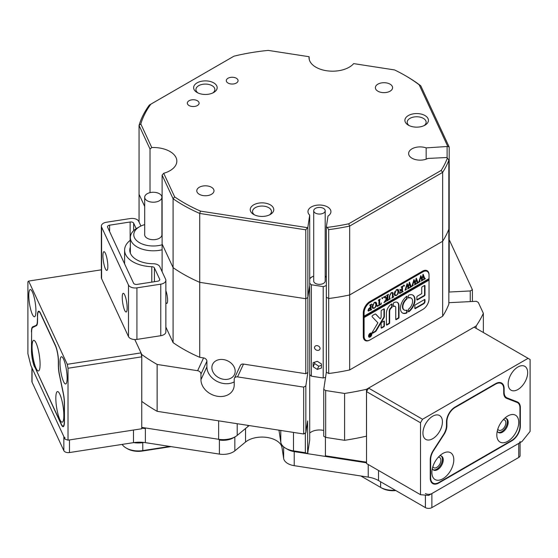 <?xml version="1.0" encoding="UTF-8"?>
<svg xmlns="http://www.w3.org/2000/svg" width="558" height="558" viewBox="0 0 558 558"><rect width="100%" height="100%" fill="white"/><g stroke="black" fill="none" stroke-linecap="round" stroke-linejoin="round"><path stroke-width="0.84" d="M35.921 310.82A13.776 2.909 -98.8 0 0 33.968 296.584A13.776 2.909 -98.8 0 0 30.251 289.525A13.776 2.909 -98.8 0 0 28.793 295.454A13.776 2.909 -98.8 0 0 30.746 309.69A13.776 2.909 -98.8 0 0 34.463 316.749A13.776 2.909 -98.8 0 0 35.921 310.82M67.12 378.045A13.776 2.909 -98.8 0 0 65.167 363.802A13.776 2.909 -98.8 0 0 61.45 356.743A13.776 2.909 -98.8 0 0 59.992 362.679A13.776 2.909 -98.8 0 0 61.945 376.915A13.776 2.909 -98.8 0 0 65.663 383.974A13.776 2.909 -98.8 0 0 67.12 378.045M27.9 281.818L27.9 353.737L30.871 365.553L65.042 439.174L68.013 440.164L68.013 368.245L67.267 364.304L28.639 281.072L27.9 281.818M37.002 324.972L32.58 326.911L34.436 326.625M36.291 325.084A12.053 2.546 -98.8 0 0 37.407 319.943L37.553 319.922M37.56 316.344L37.407 319.943M37.407 316.365A12.053 2.546 81.2 0 1 38.683 311.176A12.053 2.546 81.2 0 1 40.525 313.247L55.382 345.256A12.053 2.546 81.2 0 1 58.506 361.821L58.506 365.399A12.053 2.546 -98.8 0 0 59.615 375.346L63.333 393.174A12.053 2.546 81.2 0 1 64.449 403.113L64.449 421.492A12.053 2.546 81.2 0 1 63.173 426.682A12.053 2.546 81.2 0 1 61.324 424.61L61.54 424.575M34.791 366.962L61.324 424.61M34.582 366.99A12.053 2.546 81.2 0 1 31.464 350.431L31.611 350.403M31.618 332.031L31.464 350.431M31.464 332.052A12.053 2.546 81.2 0 1 32.58 326.911M67.267 364.304L141.014 352.893L134.813 339.536L141.774 354.532A195.161 112.674 180 0 0 157.133 364.451L157.133 411.323L303.678 433.991L303.678 387.119L237.555 376.894A3.446 2.713 -155.1 0 0 234.43 378.254A3.446 2.713 -155.1 0 0 234.227 379.189L234.227 384.818A17.221 13.58 -155.1 0 1 233.216 389.491A17.221 13.58 -155.1 0 1 214.691 395.636A17.221 13.58 -155.1 0 1 200.957 379.67L206.899 366.864A17.221 13.58 -155.1 0 0 216.504 381.093A17.221 13.58 -155.1 0 0 234.227 381.86M141.014 352.893L141.753 356.841L68.013 368.245M68.013 440.164L141.753 428.76L141.753 356.841M101.368 269.821L28.639 281.072M432.875 466.607A5.887 3.397 120 0 0 433.803 467.709A5.887 3.397 120 0 0 438.337 466.132A5.887 3.397 120 0 0 440.904 460.21A5.887 3.397 120 0 0 439.69 457.518A5.887 3.397 120 0 0 438.267 457.267M442.431 421.841A13.776 7.952 120 0 0 439.578 415.536A13.776 7.952 120 0 0 428.962 419.225A13.776 7.952 120 0 0 422.943 433.092A13.776 7.952 120 0 0 425.803 439.397A13.776 7.952 120 0 0 436.419 435.707A13.776 7.952 120 0 0 442.431 421.841M497.813 429.109A5.887 3.397 120 0 0 498.747 430.218A5.887 3.397 120 0 0 503.281 428.642A5.887 3.397 120 0 0 505.848 422.72A5.887 3.397 120 0 0 504.627 420.028A5.887 3.397 120 0 0 503.204 419.769M527.666 372.632A13.776 7.952 120 0 0 524.813 366.32A13.776 7.952 120 0 0 514.197 370.017A13.776 7.952 120 0 0 508.185 383.876A13.776 7.952 120 0 0 511.037 390.181A13.776 7.952 120 0 0 521.653 386.492A13.776 7.952 120 0 0 527.666 372.632M420.509 494.695L366.529 463.531L366.529 391.611L368.559 388.096L422.539 419.26L420.509 422.776L420.509 494.695L428.628 495.42L521.981 441.524L530.1 431.425L530.1 359.505L528.07 358.334L422.539 419.26M420.509 422.776L366.529 391.611M503.721 391.911L504.125 392.148L504.125 388.563A12.053 6.961 -60 0 0 501.628 383.046A12.053 6.961 -60 0 0 495.602 383.646L455.014 407.075A12.053 6.961 -60 0 0 446.491 421.841L446.491 425.419A12.053 6.961 120 0 1 443.443 434.717L433.294 450.411A12.053 6.961 -60 0 0 430.253 459.708L430.253 478.08A12.053 6.961 -60 0 0 432.75 483.598A12.053 6.961 -60 0 0 438.776 483.005L511.832 440.82L511.428 440.59M504.125 392.148A12.053 6.961 120 0 0 506.622 397.666A12.053 6.961 120 0 0 507.166 397.931L517.315 401.9A12.053 6.961 -60 0 1 517.859 402.165A12.053 6.961 -60 0 1 520.356 407.682L519.944 407.445M519.951 425.824L520.356 426.061L520.356 407.682M520.356 426.061A12.053 6.961 -60 0 1 511.832 440.82M528.07 358.334L474.091 327.169L368.559 388.096M40.085 364.304A15.498 3.278 -98.8 0 0 34.456 340.603A15.498 3.278 -98.8 0 0 32.057 347.02A15.498 3.278 -98.8 0 0 34.659 364.458A15.498 3.278 -98.8 0 0 39.081 370.512A15.498 3.278 -98.8 0 0 40.085 364.304M63.849 415.522A15.498 3.278 -98.8 0 0 58.227 391.821A15.498 3.278 -98.8 0 0 55.828 398.238A15.498 3.278 -98.8 0 0 58.43 415.675A15.498 3.278 -98.8 0 0 62.852 421.729A15.498 3.278 -98.8 0 0 63.849 415.522M31.611 332.387L31.611 350.745A11.481 2.427 -98.8 0 0 34.582 366.522L61.324 424.143A11.481 2.427 -98.8 0 0 63.082 426.117A11.481 2.427 -98.8 0 0 64.296 421.171L64.296 402.813A11.481 2.427 -98.8 0 0 63.235 393.341L59.42 375.004A11.481 2.427 81.2 0 1 58.353 365.532L58.353 361.5A11.481 2.427 -98.8 0 0 55.382 345.723L40.525 313.715A11.481 2.427 -98.8 0 0 38.774 311.741A11.481 2.427 -98.8 0 0 37.553 316.686L37.553 320.717A11.481 2.427 81.2 0 1 36.493 325.614L32.678 327.497A11.481 2.427 -98.8 0 0 31.611 332.387M453.793 459.806A15.498 8.949 120 0 0 442.836 453.473A15.498 8.949 120 0 0 431.878 472.459A15.498 8.949 120 0 0 442.836 478.785A15.498 8.949 120 0 0 453.793 459.806M432.317 468.643A8.035 4.638 120 0 0 433.538 470.045A8.035 4.638 120 0 0 439.732 467.89A8.035 4.638 120 0 0 443.24 459.806A8.035 4.638 120 0 0 441.573 456.123A8.035 4.638 120 0 0 439.753 455.767M441.148 455.928A8.035 4.638 -60 0 1 442.431 459.332A8.035 4.638 -60 0 1 439.181 467.137A8.035 4.638 -60 0 1 433.154 469.773M518.738 422.308A15.498 8.949 120 0 0 507.773 415.982A15.498 8.949 120 0 0 496.815 434.961A15.498 8.949 120 0 0 507.773 441.294A15.498 8.949 120 0 0 518.738 422.308M497.262 431.153A8.035 4.638 120 0 0 498.482 432.548A8.035 4.638 120 0 0 504.676 430.399A8.035 4.638 120 0 0 508.185 422.308A8.035 4.638 120 0 0 506.518 418.633A8.035 4.638 120 0 0 504.697 418.27M506.092 418.43A8.035 4.638 -60 0 1 507.368 421.841A8.035 4.638 -60 0 1 504.125 429.639A8.035 4.638 -60 0 1 498.099 432.283M430.657 459.485L430.657 477.85A11.481 6.626 120 0 0 433.036 483.102A11.481 6.626 120 0 0 438.776 482.537L511.832 440.353A11.481 6.626 120 0 0 519.951 426.291L519.951 407.933A11.481 6.626 120 0 0 517.573 402.681A11.481 6.626 120 0 0 517.05 402.43L506.615 398.342A11.481 6.626 -60 0 1 506.092 398.091A11.481 6.626 -60 0 1 503.721 392.832L503.721 388.8A11.481 6.626 120 0 0 501.342 383.541A11.481 6.626 120 0 0 495.602 384.113L455.014 407.542A11.481 6.626 120 0 0 446.895 421.604L446.895 425.642A11.481 6.626 -60 0 1 443.994 434.494L433.559 450.634A11.481 6.626 120 0 0 430.657 459.485L430.26 459.255M234.848 436.963L234.848 450.843L245.548 442.027A20.088 11.599 180 0 1 276.21 440.478A20.088 11.599 180 0 1 282.013 447.669L283.638 458.39L283.638 446.805M69.478 439.941L69.478 452.552A4.59 2.651 180 0 1 65.042 451.861A4.59 2.651 180 0 1 63.849 450.676L63.849 436.614A4.59 2.651 0 0 0 65.042 437.807M141.753 428.202A22.962 13.259 180 0 1 145.38 428.586L145.38 442.647L219.385 454.093L219.385 440.032A14.348 8.286 0 0 0 234.165 437.305M145.38 428.586L141.753 428.021M520.077 442.627L520.077 455.586A4.59 2.651 180 0 1 518.738 457.462L518.738 443.401A4.59 2.651 0 0 0 520.077 441.524M425.384 493.551A4.59 2.651 0 0 0 431.878 493.551L431.878 507.606L518.738 457.462M431.878 507.606A4.59 2.651 180 0 1 425.384 507.606L425.384 495.134M378.512 470.45L378.512 480.55L425.384 507.606M378.512 480.55A22.962 13.259 0 0 0 368.224 477.118L368.224 464.507M286.868 448.883A14.348 8.286 0 0 0 294.219 451.61L294.219 465.672L368.224 477.118M294.219 465.672A14.348 8.286 180 0 1 283.638 458.39M234.848 450.843A14.348 8.286 180 0 1 219.385 454.093M145.38 442.647A22.962 13.259 0 0 0 133.495 442.647L133.495 430.037M69.478 452.552L133.495 442.647M31.904 367.429A4.59 2.651 0 0 0 32.057 368.113L32.057 382.174L63.849 450.676M32.057 382.174A4.59 2.651 180 0 1 31.904 381.484L31.904 367.778M32.057 368.113L63.849 436.614M248.889 425.831A20.088 11.599 180 0 1 249.384 425.594A20.088 11.599 0 0 0 248.889 425.831M303.678 433.991L305.84 432.743L307.632 420.927L307.639 453.689L294.219 451.61L366.529 462.798L325.656 456.472L325.398 455.809L366.529 462.17M431.878 493.551L518.738 443.401M360.859 475.981L380.619 487.392A17.221 9.939 0 0 0 395.231 490.203M395.824 490.545A15.498 8.949 180 0 1 381.839 488.097L380.619 487.392L380.619 481.763M122.16 444.398A17.221 9.939 0 0 0 126.164 448.025A17.221 9.939 0 0 0 142.799 450.599L169.792 446.421M143.95 442.452L142.799 442.634A17.221 9.939 180 0 1 133.739 442.613M171.013 446.609L142.353 451.045A15.498 8.949 180 0 1 127.384 448.73L126.164 448.025M211.894 367.638A12.053 9.507 -155.1 0 0 221.505 378.812A12.053 9.507 -155.1 0 0 234.472 374.509A12.053 9.507 -155.1 0 0 235.176 371.237A12.053 9.507 -155.1 0 0 225.565 360.056A12.053 9.507 -155.1 0 0 212.598 364.36A12.053 9.507 -155.1 0 0 211.894 367.638M278.826 430.148A17.221 9.939 180 0 1 279.16 431.411L280.779 442.131A17.221 9.939 0 0 0 285.759 448.297L285.759 448.297A17.221 9.939 0 0 0 293.48 450.871L305.359 452.705L305.359 433.022M287.788 449.469L285.759 448.297L287.788 449.469A14.348 8.286 180 0 0 294.219 451.61L293.48 450.871L293.48 432.415M141.753 427.393L218.638 439.292A17.221 9.939 0 0 0 235.274 436.719L235.274 436.719A17.221 9.939 0 0 0 237.206 435.386L247.898 426.57A17.221 9.939 180 0 1 249.28 425.573M165.872 302.45A7.177 1.514 -98.8 0 0 166.828 303.399A7.177 1.514 -98.8 0 0 167.588 300.309A7.177 1.514 -98.8 0 0 165.872 290.767M197.63 370.714L203.572 357.915A3.446 2.713 24.9 0 1 206.899 361.242L200.957 374.041A3.446 2.713 -155.1 0 0 197.63 370.714L157.133 364.451M203.572 357.915L199.715 357.315A157.851 91.135 180 0 1 173.092 342.633L165.872 327.079M199.715 357.315L199.715 282.327L305.777 298.732L305.777 373.72L243.497 364.088L237.555 376.894M303.678 387.119L305.84 385.871L307.863 372.521L305.777 373.72M200.957 374.041L200.957 379.67M141.753 401.362L141.774 401.397A195.161 112.674 0 0 0 157.133 411.323M307.639 453.689L309.697 440.102L309.697 285.438L307.863 297.533L307.863 372.521M305.84 432.743L305.84 385.871M448.834 302.687L476.358 301.292L478.297 302.415L483.361 313.331A195.161 112.674 180 0 1 476.162 325.97L366.48 389.296A195.161 112.674 180 0 1 344.586 393.453L325.684 390.523L323.745 389.407L326.353 372.165L328.69 373.511L328.69 298.523L326.353 297.177L326.353 226.876L327.992 216.065A11.481 6.626 0 0 0 330.929 211.635A11.481 6.626 0 0 0 327.56 206.955A11.481 6.626 0 0 0 315.054 205.518A11.481 6.626 0 0 0 307.967 211.635A11.481 6.626 0 0 0 309.697 215.137L307.863 227.232L305.777 229.84L199.715 213.435A157.851 91.135 180 0 1 183.066 205.079A157.851 91.135 180 0 1 173.092 198.753L162.12 175.107L162.12 243.999L173.092 267.645L173.092 342.633M349.657 369.947L349.657 294.959L442.654 241.265L442.654 172.373A157.851 91.135 180 0 0 448.834 160.265L448.834 304.152A157.851 91.135 180 0 1 442.654 316.253L349.657 369.947A157.851 91.135 180 0 1 328.69 373.511M344.586 393.453L344.586 440.318L325.684 437.395L325.684 390.523M325.684 437.395L323.745 436.272L323.745 389.407M366.529 436.133L366.48 436.161A195.161 112.674 0 0 1 344.586 440.318M326.353 372.165L326.353 297.177L328.69 298.523A157.851 91.135 0 0 0 349.657 294.959A157.851 91.135 180 0 1 328.69 298.523L328.69 229.631L327.246 227.385L326.353 226.876M325.398 437.228L325.398 455.809M327.246 227.385A156.128 90.138 0 0 0 348.708 223.8L441.176 170.42L442.654 172.373L349.657 226.067L349.657 294.959L442.654 241.265A157.851 91.135 0 0 0 448.834 229.164A157.851 91.135 180 0 1 442.654 241.265L442.654 316.253M441.176 170.42A156.128 90.138 0 0 0 447.383 158.026L446.498 157.509L427.77 158.458A11.481 6.626 180 0 1 415.424 159.574A11.481 6.626 180 0 1 408.623 153.527A11.481 6.626 180 0 1 414.531 147.731A11.481 6.626 180 0 1 426.166 147.898L447.788 146.447L419.197 84.844L420.774 85.806L449.197 147.04L449.197 215.932L448.834 216.141L449.197 215.932L449.197 290.92L448.834 291.13M150.025 192.636L150.025 149.049L139.054 125.404L139.054 194.303L144.689 206.446L139.054 194.303L139.054 222.014M162.12 271.711L162.12 243.999L173.092 267.645A157.851 91.135 0 0 0 183.066 273.971A157.851 91.135 0 0 0 199.715 282.327A157.851 91.135 180 0 1 173.092 267.645L173.092 198.753L174.661 196.876A156.128 90.138 0 0 0 184.286 202.966A156.128 90.138 0 0 0 200.489 211.112L307.186 227.622M307.863 227.232L307.863 297.533L305.777 298.732L305.777 229.84M326.353 276.649A11.481 6.626 0 0 0 325.188 276.203A11.481 6.626 0 0 1 326.353 276.649M312.089 276.852A11.481 6.626 0 0 0 309.697 278.442A11.481 6.626 0 0 1 312.089 276.852M448.834 292.043L470.241 290.955L470.241 301.606M449.197 239.71L472.403 289.714L470.241 290.955M472.403 289.714L472.403 301.494M483.361 313.331L483.361 332.526M141.774 401.397L141.774 354.532M476.162 328.369L476.162 325.97M366.48 389.296L366.48 436.161M309.697 433.106A11.481 6.626 180 0 1 323.745 430.455M235.274 436.719L233.244 437.89A14.348 8.286 180 0 1 219.385 440.032L218.638 439.292L218.638 420.837M364.095 316.156L364.095 312.871A8.607 4.973 120 0 1 370.184 302.324L422.943 271.865A8.607 4.973 120 0 1 427.254 271.439A8.607 4.973 120 0 1 429.032 275.38L429.032 278.658L364.095 316.156L363.683 315.919L364.095 317.558L429.032 280.067L429.032 274.913A9.186 5.301 120 0 0 427.135 270.707A9.186 5.301 120 0 0 422.539 271.16L369.773 301.627A9.186 5.301 120 0 0 363.279 312.871L363.279 336.307A9.186 5.301 120 0 0 365.183 340.513A9.186 5.301 120 0 0 369.773 340.059L422.539 309.592A9.186 5.301 120 0 0 422.552 309.585L422.539 309.592M206.899 361.242L206.899 366.864M234.43 378.254L240.372 365.448A3.446 2.713 24.9 0 1 243.497 364.088M364.13 339.522A9.186 5.301 120 0 0 364.632 339.529M426.005 270.721A9.186 5.301 120 0 0 425.747 270.288M305.359 452.705L307.632 453.668M144.689 224.616A19.516 11.265 0 0 0 139.5 226.764A19.516 11.265 0 0 0 133.787 234.527A19.516 11.265 0 0 0 162.12 244.781M162.12 249.782A22.962 13.259 180 0 1 130.342 237.541A22.962 13.259 180 0 1 130.342 237.303A22.962 13.259 180 0 1 137.066 228.166L139.5 226.764M161.911 197.33A8.607 4.973 0 0 0 161.911 197.239A8.607 4.973 0 0 0 153.38 192.266A8.607 4.973 0 0 0 144.696 197.148A8.607 4.973 0 0 0 144.689 197.239A8.607 4.973 0 0 0 153.22 202.205A8.607 4.973 0 0 0 161.911 197.33M144.696 234.639A8.607 4.973 0 0 0 144.689 234.73A8.607 4.973 0 0 0 153.22 239.703A8.607 4.973 0 0 0 161.911 234.82A8.607 4.973 0 0 0 161.911 234.73A8.607 4.973 0 0 0 161.911 234.639M130.342 247.166A23.534 13.587 -0 0 0 129.77 250.151A23.534 13.587 -0 0 0 136.661 259.756A23.534 13.587 -0 0 0 153.171 263.739A6.891 3.976 180 0 1 159.79 266.682L165.635 279.293A6.891 3.976 180 0 1 165.872 280.318A6.891 3.976 180 0 1 160.767 284.161L136.926 287.851A6.891 3.976 180 0 1 130.272 286.819A6.891 3.976 180 0 1 128.486 285.04L101.598 227.099A6.891 3.976 180 0 1 101.368 226.067A6.891 3.976 180 0 1 106.473 222.23L130.314 218.541A6.891 3.976 180 0 1 136.968 219.566A6.891 3.976 180 0 1 138.747 221.352L140.916 226.025M101.598 227.099L101.598 278.651L128.486 336.593A6.891 3.976 0 0 0 130.272 338.378A6.891 3.976 0 0 0 136.926 339.404L136.926 287.851M102.937 255.759A9.472 2.002 81.2 0 1 103.941 251.679A9.472 2.002 81.2 0 1 106.494 256.534A9.472 2.002 81.2 0 1 107.84 266.319A9.472 2.002 81.2 0 1 106.836 270.4A9.472 2.002 81.2 0 1 104.276 265.545A9.472 2.002 81.2 0 1 102.937 255.759M122.251 297.372A9.472 2.002 81.2 0 1 123.255 293.292A9.472 2.002 81.2 0 1 125.808 298.146A9.472 2.002 81.2 0 1 127.154 307.932A9.472 2.002 81.2 0 1 126.15 312.013A9.472 2.002 81.2 0 1 123.59 307.158A9.472 2.002 81.2 0 1 122.251 297.372M151.797 282.118L151.797 266.696A28.702 16.573 180 0 1 133.006 261.869A28.702 16.573 180 0 1 124.601 250.151A28.702 16.573 180 0 1 130.342 240.205M151.797 266.696A2.867 1.66 180 0 1 154.42 267.924L159.651 279.188A2.867 1.66 180 0 1 159.748 279.621A2.867 1.66 180 0 1 157.621 281.218L137.101 284.392A2.867 1.66 180 0 1 133.585 283.22L107.589 227.204A2.867 1.66 180 0 1 107.492 226.771A2.867 1.66 180 0 1 109.619 225.174L130.133 222A2.867 1.66 180 0 1 132.909 222.426A2.867 1.66 180 0 1 133.648 223.172L136.208 228.689M165.872 280.318L165.872 331.877A6.891 3.976 180 0 1 160.767 335.714L136.926 339.404M101.598 278.651A6.891 3.976 180 0 1 101.368 277.626L101.368 226.067M368.608 336.509A2.009 1.158 120 0 0 368.768 336.641A2.009 1.158 120 0 0 368.991 336.725M368.761 335.958A2.009 1.158 120 0 0 369.18 336.879A2.009 1.158 120 0 0 370.728 336.334A2.009 1.158 120 0 0 371.6 334.312A2.009 1.158 120 0 0 371.189 333.398A2.009 1.158 120 0 0 369.64 333.935A2.009 1.158 120 0 0 368.761 335.958M371.802 334.2A2.295 1.325 120 0 0 371.328 333.147A2.295 1.325 120 0 0 369.556 333.761A2.295 1.325 120 0 0 368.559 336.069A2.295 1.325 120 0 0 369.033 337.123A2.295 1.325 120 0 0 370.805 336.509A2.295 1.325 120 0 0 371.802 334.2M371.349 333.524A2.295 1.325 120 0 0 371.105 333.063M372.081 316.463A0.858 0.495 120 0 0 372.193 316.805L377.885 322.831L372.284 332.24A0.858 0.495 120 0 0 372.095 332.861A0.858 0.495 120 0 0 372.277 333.252A0.858 0.495 120 0 0 372.702 333.21L375.401 331.654A1.723 0.997 120 0 0 376.238 330.782L384.009 317.725A1.723 0.997 120 0 0 384.385 316.491L384.385 309.216A0.691 0.398 120 0 0 383.897 308.937L381.63 310.248A0.691 0.398 120 0 0 381.142 311.092L381.142 316.763A1.723 0.997 -60 0 1 380.765 317.997L380.256 318.841L375.848 314.182A1.723 0.997 120 0 0 375.715 314.07A1.723 0.997 120 0 0 374.857 314.161L372.688 315.409A0.858 0.495 120 0 0 372.081 316.463M372.123 333.049A0.858 0.495 120 0 0 372.298 332.973L374.99 331.417A1.723 0.997 120 0 0 375.834 330.545L383.604 317.488A1.723 0.997 120 0 0 383.981 316.253L383.981 308.986A0.691 0.398 120 0 0 383.974 308.902M400.421 308.302A10.33 5.964 120 0 0 402.562 313.031A10.33 5.964 120 0 0 406.538 313.094A0.704 0.405 120 0 0 407.117 312.194L407.117 310.499A0.704 0.405 120 0 0 406.719 310.171A6.891 3.976 -60 0 1 404.285 310.053A6.891 3.976 -60 0 1 402.855 306.9A6.891 3.976 -60 0 1 406.719 299.158A0.704 0.405 120 0 0 407.117 298.37L407.117 296.682A0.704 0.405 120 0 0 406.538 296.444A10.33 5.964 120 0 0 400.421 308.302M402.36 312.912A10.33 5.964 120 0 0 406.133 312.864A0.704 0.405 120 0 0 406.712 311.964L406.712 310.269A0.704 0.405 120 0 0 406.705 310.171M404.083 309.92A6.891 3.976 -60 0 1 403.873 309.816A6.891 3.976 -60 0 1 402.451 306.663A6.891 3.976 -60 0 1 406.315 298.928A0.704 0.405 120 0 0 406.712 298.139L406.712 296.444A0.704 0.405 120 0 0 406.705 296.354M389.282 298.035L389.379 298.656L390.363 298.893L388.668 299.716L389.275 299.095L389.345 296.2L391.221 292.699L393.02 292.817L393.139 296.277L393.815 296.905L391.786 298.077L392.372 297.351L392.462 294.192L392.1 292.81L391.193 292.943L389.686 295.97L389.784 298.886L390.188 298.844M392.686 292.399L392.727 296.047L393.634 296.849M384.671 297.602L383.395 297.295L385.613 296.012L385.48 296.982L387.182 297.916L387.14 295.573L386.506 295.496L388.535 294.324L387.859 295.733L387.908 299.876L388.535 299.953L386.506 301.125L387.182 299.716L387.182 298.021L385.376 301.09L385.718 301.578L383.953 302.596L386.527 298.621L383.709 297.114M384.86 296.444L385.48 296.982M387.14 295.573L386.764 295.349M387.538 294.798L387.496 299.646L388.047 299.974M384.971 301.257L385.606 301.48M381.972 297.567L382.788 298.035L382.376 298.739L381.972 298.502L382.376 297.805L382.788 298.035L382.376 297.805L381.972 298.502L382.376 298.739L381.972 298.502M381.295 302.931L381.233 304.166L377.236 306.475L377.173 305.317L378.226 305.665L378.931 305.261L378.931 300.888L378.833 300.267L378.254 300.26L380.284 299.088L379.684 299.82L379.607 304.87L380.682 304.194L381.295 302.931M377.187 305.533L378.226 305.665M376.769 303.957L375.98 306.558L374.348 308.218L372.744 308.358L372.033 306.698L374.411 302.401L376.05 302.22L376.769 303.957L376.357 303.719L375.576 306.321M367.973 310.297L369.508 307.89L370.338 307.514L370.24 305.233L369.661 305.219L371.691 304.047L371.014 305.456L371.112 309.669L371.691 309.676L368.329 311.071L367.973 310.297M370.24 305.233L369.71 305.198M370.679 304.556L370.7 309.432L371.516 309.62M398.886 291.185L398.098 293.787L396.473 295.447L394.869 295.587L394.15 293.926L396.529 289.63L398.168 289.449L398.886 291.185L398.482 290.948L397.694 293.55M399.695 292.252L400.714 292.685L401.795 292.057L401.795 289.637L400.17 291.36L400.17 289.56L400.916 289.909L401.795 289.407L401.753 287.133L401.118 287.063L403.148 285.891L402.471 287.293L402.513 291.436L403.148 291.513L399.633 293.543L399.563 292.336L399.967 292.887L399.563 292.65M400.309 289.483L400.916 289.909M401.753 287.133L401.383 286.91M402.151 286.359L402.109 291.206L402.66 291.541M403.692 285.033L404.501 285.501L404.097 286.205L403.692 285.968L404.097 285.264L404.501 285.501L404.097 285.264L403.692 285.968L404.097 286.205L403.692 285.968M406.461 289.442L405.031 290.272L407.131 283.513L408.337 286.163L409.488 282.153L411.134 286.435L411.665 286.596L409.865 287.635L410.339 286.847L409.202 283.638L408.533 286.693L409.481 287.858L407.598 288.946L408.107 288.116L407.019 284.95L405.924 289.4L406.461 289.442M409.23 282.299L410.73 286.198L411.665 286.442M408.205 286.087L409.091 287.788M405.666 289.253L406.112 289.588M413.297 285.501L411.86 286.324L413.959 279.565L415.166 282.215L416.317 278.205L417.963 282.488L418.493 282.655L416.7 283.687L417.175 282.906L416.038 279.697L415.361 282.746L416.31 283.91L414.427 284.999L414.943 284.168L413.855 281.002L412.76 285.459L413.297 285.501M416.059 278.358L417.558 282.257L418.493 282.494M415.04 282.146L415.919 283.848M412.495 285.305L412.941 285.647M420.125 281.553L418.695 282.383L420.795 275.624L422.001 278.275L423.152 274.264L424.798 278.547L425.329 278.707L423.529 279.746L424.003 278.958L422.866 275.75L422.197 278.805L423.145 279.97L421.262 281.058L421.778 280.228L420.69 277.061L419.595 281.511L420.125 281.553M422.894 274.41L424.394 278.309L425.329 278.554M421.876 278.198L422.755 279.9M419.33 281.365L419.776 281.699M364.095 317.558L364.095 336.307A8.607 4.973 120 0 0 365.874 340.247A8.607 4.973 120 0 0 370.184 339.822L422.943 309.355A8.607 4.973 120 0 0 429.032 298.816L429.032 280.067L428.628 278.895M415.326 304.856A0.704 0.405 120 0 0 414.831 305.714L414.831 308.316A0.704 0.405 120 0 0 415.326 308.602L423.759 303.733A1.723 0.997 120 0 0 424.973 301.627L424.973 299.855A0.704 0.405 120 0 0 424.478 299.569L415.326 304.856M421.729 293.654L417.356 296.186A0.704 0.405 120 0 0 416.861 297.044L416.861 299.646A0.704 0.405 120 0 0 417.356 299.932L424.478 295.817A0.704 0.405 120 0 0 424.973 294.959L424.973 285.794A0.704 0.405 120 0 0 424.478 285.508L422.225 286.812A0.704 0.405 120 0 0 421.729 287.67L421.729 293.654M389.665 311.231A2.867 1.66 -60 0 1 391.549 307.807A0.704 0.405 120 0 0 392.1 306.809L392.1 304.305A0.704 0.405 120 0 0 391.59 304.026A7.463 4.311 120 0 0 386.415 313.108L386.415 324.728A0.691 0.398 120 0 0 386.903 325.014L389.177 323.703A0.691 0.398 120 0 0 389.665 322.859L389.665 311.231L389.261 311.001A2.867 1.66 -60 0 1 391.144 307.57L391.549 307.807M408.728 309.013A0.704 0.405 120 0 0 408.337 309.802L408.337 311.497A0.704 0.405 120 0 0 408.909 311.727A10.33 5.964 120 0 0 414.678 302.652A10.33 5.964 120 0 0 412.892 295.14A10.33 5.964 120 0 0 408.909 295.077A0.704 0.405 120 0 0 408.337 295.977L408.337 297.672A0.704 0.405 120 0 0 408.728 298A6.891 3.976 -60 0 1 411.169 298.118A6.891 3.976 -60 0 1 412.397 302.994A6.891 3.976 -60 0 1 408.728 309.013M383.897 326.744A0.691 0.398 120 0 0 384.385 325.9L384.385 321.401A0.691 0.398 120 0 0 383.897 321.122L381.63 322.433A0.691 0.398 120 0 0 381.142 323.277L381.142 327.776A0.691 0.398 120 0 0 381.63 328.055L383.897 326.744L383.492 326.514A0.691 0.398 120 0 0 383.981 325.67L383.981 321.171A0.691 0.398 120 0 0 383.974 321.087M393.795 306.502A2.867 1.66 -60 0 1 395.155 306.405A2.867 1.66 -60 0 1 395.755 307.716L395.755 319.329A0.704 0.405 120 0 0 396.25 319.615L398.503 318.318A0.704 0.405 120 0 0 398.998 317.453L398.998 305.84A7.463 4.311 120 0 0 397.456 302.429A7.463 4.311 120 0 0 393.822 302.743A0.704 0.405 120 0 0 393.313 303.608L393.313 306.209A0.704 0.405 120 0 0 393.795 306.502L393.39 306.272A2.867 1.66 -60 0 1 394.75 306.168A2.867 1.66 -60 0 1 394.938 306.314M369.633 334.981L369.222 334.835L369.661 334.577L370.407 335.037L370.184 334.284L370.861 333.893L370.861 335.763L369.57 336.042L369.982 335.351L369.222 334.891M370.407 335.616L370.798 335.749M369.647 335.749L370.261 336.111L369.57 336.042M395.762 319.42A0.704 0.405 120 0 0 395.845 319.385L398.098 318.081A0.704 0.405 120 0 0 398.593 317.223L398.593 305.61A7.463 4.311 120 0 0 397.247 302.317M381.149 327.86A0.691 0.398 120 0 0 381.219 327.825L383.492 326.514M408.344 297.763A6.891 3.976 -60 0 1 410.765 297.888A6.891 3.976 -60 0 1 410.96 298.014M408.344 311.587A0.704 0.405 120 0 0 408.505 311.49A10.33 5.964 120 0 0 414.231 302.603A10.33 5.964 120 0 0 412.683 295.029M386.422 324.812A0.691 0.398 120 0 0 386.499 324.777L388.773 323.466A0.691 0.398 120 0 0 389.261 322.622L389.261 311.001M391.144 307.57A0.704 0.405 120 0 0 391.695 306.579L391.695 304.075A0.704 0.405 120 0 0 391.688 303.984M391.695 306.579L392.1 306.809M416.868 299.737A0.704 0.405 120 0 0 416.952 299.702L424.073 295.587A0.704 0.405 120 0 0 424.568 294.729L424.568 285.563A0.704 0.405 120 0 0 424.561 285.466M375.499 314.001L380.256 318.841M414.838 308.407A0.704 0.405 120 0 0 414.922 308.372L423.355 303.503A1.723 0.997 120 0 0 424.568 301.39L424.568 299.618A0.704 0.405 120 0 0 424.561 299.527M368.845 336.976A2.295 1.325 120 0 0 369.368 336.948M370.965 333.314A2.009 1.158 120 0 0 370.777 333.161A2.009 1.158 120 0 0 370.589 333.084M369.556 334.64L370.226 335.142M370.268 335.114L369.842 335.867L369.166 335.811M369.933 334.919L369.438 335.63L369.801 335.825M369.842 335.867L370.407 335.895L370.338 335.156M363.683 317.328L428.628 279.83M370.7 309.432L371.105 309.383L370.7 309.432M371 309.606L370.338 309.99M369.187 310.639L368.147 310.918M368.545 308.714L368.936 310.429M370.338 310.136L370.338 307.73L368.782 309.774L369.103 310.604L370.338 310.136M368.378 309.544L368.782 309.774M373.616 308.149L372.556 308.218M375.841 302.129L376.357 303.719M372.598 304.445L372.437 305.889L373.135 307.89M372.437 305.889L373.33 308.002L374.418 307.946L375.464 306.781L375.952 304.445L374.927 302.29M374.223 302.52L372.842 306.126M375.443 302.61L374.418 302.631M380.87 303.957L381.233 304.166M379.405 304.752L378.931 305.024M377.571 305.812L377.215 306.021M377.013 305.435L377.815 305.435M379.28 299.583L379.203 304.633L379.607 304.87M384.399 297.442L386.527 298.621M387.845 299.876L387.147 300.288M386.275 298.6L386.778 297.784L387.182 298.021M385.146 301.439L384.671 301.711M389.672 298.823L389.296 299.046M392.727 296.047L393.23 296.612L392.727 296.047M393.125 296.828L392.407 297.247M389.379 298.656L389.777 298.607L389.379 298.656M395.741 295.377L394.673 295.447M397.959 289.358L398.482 290.948M394.715 291.674L394.555 293.117L395.259 295.119M394.555 293.117L395.455 295.231L396.543 295.175L397.582 294.01L398.077 291.674L397.045 289.518M396.34 289.748L394.959 293.355M397.568 289.839L396.536 289.86M399.898 289.246L400.511 289.679M402.457 291.443L401.795 291.827M399.96 292.88L399.605 293.089M407.089 283.659L408.337 286.163M410.73 286.198L411.253 286.205L410.73 286.198M411.1 286.456L410.339 286.896M408.128 286.456L408.533 286.693M408.289 286.889L408.693 287.119M408.4 287.21L408.805 287.447M408.923 287.712L408.107 288.179M405.52 289.17L405.945 289.49M413.924 279.718L415.166 282.215M417.558 282.257L418.088 282.264L417.558 282.257M417.928 282.508L417.168 282.948M414.957 282.515L415.361 282.746M415.117 282.941L415.522 283.178M415.236 283.262L415.64 283.499M415.759 283.764L414.936 284.238M412.355 285.222L412.774 285.55M420.753 275.771L422.001 278.275M424.394 278.309L424.924 278.316L424.394 278.309M424.764 278.568L424.003 279.007M421.792 278.568L422.197 278.805M421.953 279L422.357 279.23M422.064 279.321L422.469 279.551M422.594 279.816L421.771 280.29M419.184 281.281L419.609 281.602M313.903 209.885A5.74 3.313 0 0 0 313.708 210.743A5.74 3.313 0 0 0 318.695 214.028A5.74 3.313 0 0 0 324.993 211.594A5.74 3.313 0 0 0 325.188 210.743A5.74 3.313 0 0 0 320.194 207.45A5.74 3.313 0 0 0 313.903 209.885M313.708 210.743L313.708 281.044A5.74 3.313 0 0 0 318.695 284.329A5.74 3.313 0 0 0 324.993 281.902A5.74 3.313 0 0 0 325.188 281.044L325.188 210.743M320.062 348.443A2.867 2.267 -155.1 0 0 317.774 345.786A2.867 2.267 -155.1 0 0 314.691 346.811A2.867 2.267 -155.1 0 0 314.517 347.585A2.867 2.267 -155.1 0 0 316.805 350.25A2.867 2.267 -155.1 0 0 319.894 349.224A2.867 2.267 -155.1 0 0 320.062 348.443M309.697 279.063A10.33 5.964 180 0 1 313.708 276.084M326.353 285.473A10.33 5.964 180 0 1 323.208 286.596L311.378 284.768A10.33 5.964 180 0 1 309.697 283.018M325.586 377.229A10.33 5.964 180 0 1 323.208 377.989L323.208 286.596M317.293 369.417L321.45 368.029L321.45 363.969L317.293 361.298L313.136 362.686L313.136 366.745L317.293 369.417L318.778 366.215L321.45 365.323M323.208 377.989L311.378 376.162L311.378 284.768M311.378 376.162A10.33 5.964 180 0 1 309.697 374.411M325.188 276.956L326.353 277.138M314.621 362.191L314.621 363.544L318.778 366.215M314.621 363.544L313.136 366.745M200.489 211.112L199.715 213.435L199.715 282.327L305.777 298.732L307.863 297.533L309.697 285.438L309.697 215.137M162.12 175.107L163.71 173.287A23.534 13.587 0 0 0 176.837 161.102A23.534 13.587 0 0 0 169.946 151.49A23.534 13.587 0 0 0 151.762 147.542L150.025 149.049M424.987 115.555A11.767 6.794 180 0 1 424.987 125.159A11.767 6.794 180 0 1 408.344 125.159L408.344 125.159A11.767 6.794 180 0 1 408.344 115.555A11.767 6.794 180 0 1 424.987 115.555M424.087 125.634A9.472 5.468 0 0 0 426.138 122.237A9.472 5.468 0 0 0 423.362 118.366A9.472 5.468 0 0 0 413.039 117.18A9.472 5.468 0 0 0 407.194 122.237A9.472 5.468 0 0 0 409.244 125.634M213.714 82.87A11.767 6.794 180 0 1 213.714 92.482A11.767 6.794 180 0 1 197.072 92.482L197.072 92.482A11.767 6.794 180 0 1 197.072 82.87A11.767 6.794 180 0 1 213.714 82.87M212.814 92.949A9.472 5.468 0 0 0 214.865 89.552A9.472 5.468 0 0 0 212.089 85.681A9.472 5.468 0 0 0 201.766 84.495A9.472 5.468 0 0 0 195.921 89.552A9.472 5.468 0 0 0 197.971 92.949M270.323 204.849A11.767 6.794 180 0 1 270.323 214.453A11.767 6.794 180 0 1 253.681 214.453L253.681 214.453A11.767 6.794 180 0 1 253.681 204.849A11.767 6.794 180 0 1 270.323 204.849M269.423 214.928A9.472 5.468 0 0 0 271.474 211.531A9.472 5.468 0 0 0 268.698 207.66A9.472 5.468 0 0 0 258.375 206.474A9.472 5.468 0 0 0 252.53 211.531A9.472 5.468 0 0 0 254.581 214.928M199.304 194.296A8.607 4.973 0 0 0 208.685 195.377A8.607 4.973 0 0 0 214 190.78A8.607 4.973 0 0 0 211.482 187.265A8.607 4.973 0 0 0 202.094 186.191A8.607 4.973 0 0 0 196.779 190.78A8.607 4.973 0 0 0 199.304 194.296M377.892 91.191A8.607 4.973 0 0 0 387.273 92.265A8.607 4.973 0 0 0 392.588 87.676A8.607 4.973 0 0 0 390.07 84.16A8.607 4.973 0 0 0 380.689 83.079A8.607 4.973 0 0 0 375.374 87.676A8.607 4.973 0 0 0 377.892 91.191M228.02 83.044A5.887 3.397 0 0 0 234.43 83.784A5.887 3.397 0 0 0 238.064 80.645A5.887 3.397 0 0 0 236.341 78.246A5.887 3.397 0 0 0 229.931 77.506A5.887 3.397 0 0 0 226.297 80.645A5.887 3.397 0 0 0 228.02 83.044M189.057 105.546A5.887 3.397 0 0 0 195.467 106.278A5.887 3.397 0 0 0 199.101 103.139A5.887 3.397 0 0 0 197.379 100.74A5.887 3.397 0 0 0 190.962 100.001A5.887 3.397 0 0 0 187.335 103.139A5.887 3.397 0 0 0 189.057 105.546M419.197 84.844A156.128 90.138 0 0 0 405.087 75.49A156.128 90.138 0 0 0 394.541 69.931L353.674 63.612A23.534 13.587 180 0 1 327.225 70.831A23.534 13.587 180 0 1 309.034 57.6A23.534 13.587 180 0 1 309.083 56.714L268.224 50.394A156.128 90.138 0 0 0 233.955 56.184L150.855 104.165A156.128 90.138 0 0 0 140.811 123.953L151.762 147.542M163.71 173.287L174.661 196.876M448.834 160.265L447.383 158.026M447.788 146.447L449.197 147.04M447.111 157.865L447.111 146.838M426.166 159.156L426.166 147.898M309.265 59.49L309.083 56.714M150.855 104.165L149.398 105.009A157.851 91.135 180 0 0 139.054 125.404L140.811 123.953M348.708 223.8L349.657 226.067A157.851 91.135 180 0 1 328.69 229.631M405.087 75.49L406.308 76.195A157.851 91.135 180 0 1 420.774 85.806M438.358 482.761L438.776 483.005M504.125 388.563L503.707 388.326M454.617 407.319L455.014 407.542M495.602 384.113L495.197 383.876M446.491 425.405L446.895 425.642M446.895 421.604L446.498 421.374M430.253 477.613L430.657 477.85M505.618 397.763L506.615 398.342M517.05 402.43L513.674 400.477M282.013 445.054L282.013 447.669M245.548 428.509L245.548 442.027M142.353 451.045L142.799 450.599L142.743 442.334M237.206 423.703L237.206 435.386M279.16 430.197L279.16 431.411M247.898 425.363L247.898 426.57M280.779 442.131L280.779 430.448M130.133 222L130.133 240.372M128.486 336.593L128.486 285.04M109.619 231.577L109.619 225.174M133.648 230.691L133.648 223.172M159.651 279.188L159.651 280.046M154.42 281.713L154.42 267.924M160.767 284.161L160.767 335.714M372.298 332.973L372.702 333.21M406.133 312.864L406.538 313.094M406.315 298.928L406.719 299.158M364.095 312.871L363.293 312.41M370.184 302.324L369.382 301.864M364.095 336.307L363.279 335.839M422.943 271.865L422.134 271.397M398.593 305.61L398.998 305.84M398.593 317.223L398.998 317.453M398.098 318.081L398.503 318.318M395.845 319.385L396.25 319.615M383.981 325.67L384.385 325.9M381.219 327.825L381.63 328.055M383.981 321.171L384.385 321.401M406.712 296.444L407.117 296.682M406.712 298.139L407.117 298.37M406.712 310.269L407.117 310.499M406.712 311.964L407.117 312.194M408.344 297.784L408.728 298M408.505 311.49L408.909 311.727M389.261 322.622L389.665 322.859M388.773 323.466L389.177 323.703M386.499 324.777L386.903 325.014M391.695 304.075L392.1 304.305M424.568 285.563L424.973 285.794M424.568 294.729L424.973 294.959M424.073 295.587L424.478 295.817M416.952 299.702L417.356 299.932M383.981 308.986L384.385 309.216M383.981 316.253L384.385 316.491M383.604 317.488L384.009 317.725M375.834 330.545L376.238 330.782M374.99 331.417L375.401 331.654M424.568 299.618L424.973 299.855M424.568 301.39L424.973 301.627M423.355 303.503L423.759 303.733M414.922 308.372L415.326 308.602M370.61 305.219L371.014 305.456M370.61 308.818L371.014 309.048M379.203 300.26L379.607 300.497M387.454 295.496L387.859 295.733M387.454 299.088L387.859 299.325M392.727 293.878L393.139 294.115M402.067 287.063L402.471 287.293M402.067 290.655L402.471 290.885M410.528 285.703L410.932 285.933M417.356 281.755L417.761 281.992M424.192 277.807L424.596 278.044M504.537 396.459L506.622 397.666M38.774 311.741L39.541 311.622M63.082 426.117L63.849 425.998M433.036 483.102L431.195 482.042M501.342 383.541L499.501 382.481M517.573 402.681L513.946 400.581M161.911 197.239L161.911 234.73M130.342 253.13L130.342 237.541M144.689 197.239L144.689 234.73M124.601 250.151L124.601 263.857M368.768 336.641L369.18 336.879M365.874 340.247L363.872 339.09M427.254 271.439L425.245 270.281M394.75 306.168L395.155 306.405M403.873 309.816L404.285 310.053M410.765 297.888L411.169 298.118M370.777 333.161L371.189 333.398M370.366 334.277L369.961 334.04M370.672 335.77L370.268 335.532M369.494 334.87L369.089 334.633M369.94 336.097L369.535 335.867M370.212 305.212L369.801 304.975M371.133 309.683L370.728 309.446M369.103 310.604L368.699 310.374M377.55 305.798L377.145 305.561M387.078 295.503L386.673 295.266M387.963 299.946L387.559 299.716M385.341 301.55L384.929 301.313M393.278 296.919L392.874 296.682M392.1 292.81L391.695 292.573M389.805 298.9L389.4 298.669M400.463 290.014L400.058 289.776M401.69 287.063L401.279 286.826M402.583 291.513L402.179 291.276M411.218 286.526L410.814 286.289M409.028 287.768L408.623 287.53M406.015 289.574L405.61 289.344M418.054 282.578L417.649 282.348M415.863 283.82L415.452 283.59M412.843 285.633L412.439 285.396M424.882 278.637L424.478 278.4M422.692 279.879L422.287 279.642M419.679 281.685L419.274 281.455"/></g></svg>
